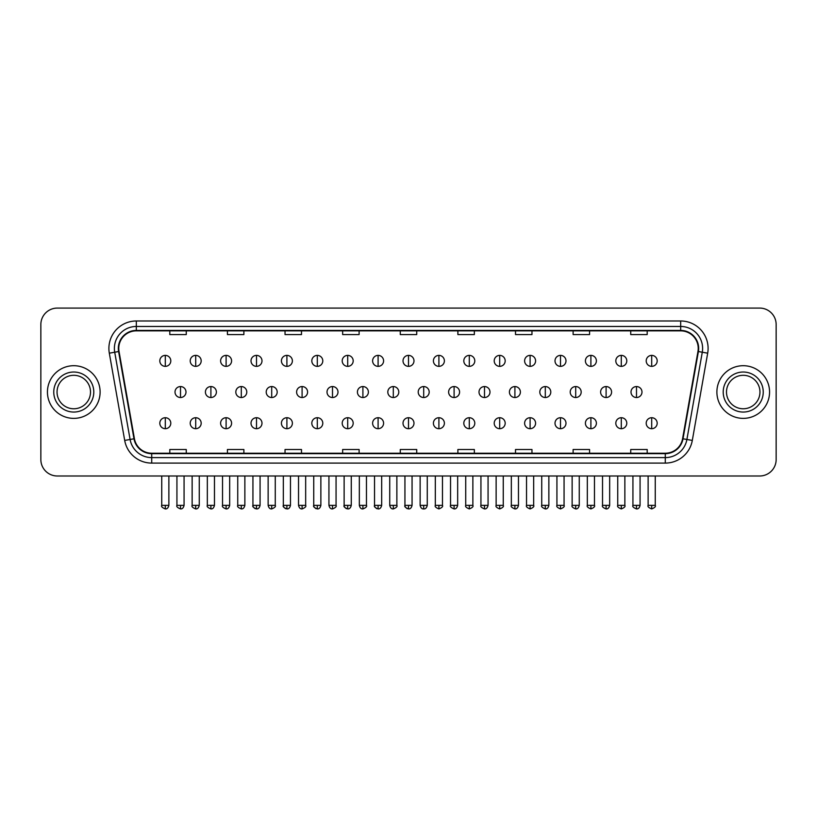 <?xml version="1.0" encoding="UTF-8"?>
<svg xmlns="http://www.w3.org/2000/svg" width="817" height="817" viewBox="0 0 817 817"><rect width="100%" height="100%" fill="white"/><g stroke="black" fill="none" stroke-linecap="round" stroke-linejoin="round"><path stroke-width="1.23" d="M47.437 392.037A26.338 26.338 0 0 0 73.775 418.375A26.338 26.338 0 0 0 100.113 392.037A26.338 26.338 0 0 0 73.775 365.699A26.338 26.338 0 0 0 47.437 392.037A26.338 26.338 0 0 0 73.775 418.375A26.338 26.338 0 0 0 100.113 392.037A26.338 26.338 0 0 0 73.775 365.699A26.338 26.338 0 0 0 47.437 392.037M716.887 392.037A26.338 26.338 0 0 0 743.225 418.375A26.338 26.338 0 0 0 769.563 392.037A26.338 26.338 0 0 0 743.225 365.699A26.338 26.338 0 0 0 716.887 392.037A26.338 26.338 0 0 0 743.225 418.375A26.338 26.338 0 0 0 769.563 392.037A26.338 26.338 0 0 0 743.225 365.699A26.338 26.338 0 0 0 716.887 392.037M118.771 348.41A17.555 17.555 0 0 1 136.327 330.854L680.673 330.854A17.555 17.555 0 0 1 697.963 351.463L682.583 438.709A17.555 17.555 0 0 1 665.283 453.221L151.717 453.221A17.555 17.555 0 0 1 134.417 438.709L119.037 351.463A17.555 17.555 0 0 1 118.771 348.41M118.332 348.41A17.994 17.994 0 0 0 118.608 351.535L133.988 438.79A17.994 17.994 0 0 0 151.717 453.66L665.283 453.66A17.994 17.994 0 0 0 683.012 438.79L698.392 351.535A17.994 17.994 0 0 0 680.673 330.415L136.327 330.415A17.994 17.994 0 0 0 118.332 348.41M109.315 353.179A27.441 27.441 0 0 1 136.327 320.979L680.673 320.979A27.441 27.441 0 0 1 707.685 353.179L692.305 440.424A27.441 27.441 0 0 1 665.283 463.096L151.717 463.096A27.441 27.441 0 0 1 124.695 440.424L109.315 353.179L114.717 352.229A21.947 21.947 0 0 1 136.327 326.463L680.673 326.463A21.947 21.947 0 0 1 702.283 352.229L686.903 439.475A21.947 21.947 0 0 1 665.283 457.612L151.717 457.612A21.947 21.947 0 0 1 130.097 439.475L114.717 352.229A21.947 21.947 0 0 1 114.38 348.41M776.15 324.543A16.463 16.463 0 0 0 759.687 308.08L57.313 308.08A16.463 16.463 0 0 0 40.85 324.543L40.85 459.532A16.463 16.463 0 0 0 57.313 475.994L759.687 475.994A16.463 16.463 0 0 0 776.15 459.532L776.15 324.543L776.15 459.532M400.269 330.854L400.269 334.572L416.731 334.572L416.731 330.854M342.65 330.854L342.65 334.572L359.112 334.572L359.112 330.854M285.031 330.854L285.031 334.572L301.493 334.572L301.493 330.854M227.422 330.854L227.422 334.572L243.885 334.572L243.885 330.854M169.803 330.854L169.803 334.572L186.266 334.572L186.266 330.854M457.888 330.854L457.888 334.572L474.35 334.572L474.35 330.854M515.507 330.854L515.507 334.572L531.969 334.572L531.969 330.854M573.115 330.854L573.115 334.572L589.578 334.572L589.578 330.854M630.734 330.854L630.734 334.572L647.197 334.572L647.197 330.854M416.731 453.221L416.731 449.503L400.269 449.503L400.269 453.221M359.112 453.221L359.112 449.503L342.65 449.503L342.65 453.221M301.493 453.221L301.493 449.503L285.031 449.503L285.031 453.221M243.885 453.221L243.885 449.503L227.422 449.503L227.422 453.221M186.266 453.221L186.266 449.503L169.803 449.503L169.803 453.221M474.35 453.221L474.35 449.503L457.888 449.503L457.888 453.221M531.969 453.221L531.969 449.503L515.507 449.503L515.507 453.221M589.578 453.221L589.578 449.503L573.115 449.503L573.115 453.221M647.197 453.221L647.197 449.503L630.734 449.503L630.734 453.221M40.85 324.543L40.85 459.532M759.687 308.08L57.313 308.08M57.313 475.994L759.687 475.994M165.3 355.385A5.484 5.484 0 0 0 159.815 360.869A5.484 5.484 0 0 0 165.3 366.353A5.484 5.484 0 0 0 170.794 360.869A5.484 5.484 0 0 0 165.3 355.385L165.3 366.353A5.484 5.484 0 0 0 170.794 360.869A5.484 5.484 0 0 0 165.3 355.385M180.506 386.553A5.484 5.484 0 0 0 175.012 392.037A5.484 5.484 0 0 0 180.506 397.522A5.484 5.484 0 0 0 185.99 392.037A5.484 5.484 0 0 0 180.506 386.553L180.506 397.522A5.484 5.484 0 0 0 185.99 392.037A5.484 5.484 0 0 0 180.506 386.553M165.3 417.722A5.484 5.484 0 0 0 159.815 423.206A5.484 5.484 0 0 0 165.3 428.69A5.484 5.484 0 0 0 170.794 423.206A5.484 5.484 0 0 0 165.3 417.722L165.3 428.69A5.484 5.484 0 0 0 170.794 423.206A5.484 5.484 0 0 0 165.3 417.722M195.702 355.385A5.484 5.484 0 0 0 190.218 360.869A5.484 5.484 0 0 0 195.702 366.353A5.484 5.484 0 0 0 201.186 360.869A5.484 5.484 0 0 0 195.702 355.385L195.702 366.353A5.484 5.484 0 0 0 201.186 360.869A5.484 5.484 0 0 0 195.702 355.385M226.105 355.385A5.484 5.484 0 0 0 220.61 360.869A5.484 5.484 0 0 0 226.105 366.353A5.484 5.484 0 0 0 231.589 360.869A5.484 5.484 0 0 0 226.105 355.385L226.105 366.353A5.484 5.484 0 0 0 231.589 360.869A5.484 5.484 0 0 0 226.105 355.385M256.497 355.385A5.484 5.484 0 0 0 251.013 360.869A5.484 5.484 0 0 0 256.497 366.353A5.484 5.484 0 0 0 261.991 360.869A5.484 5.484 0 0 0 256.497 355.385L256.497 366.353A5.484 5.484 0 0 0 261.991 360.869A5.484 5.484 0 0 0 256.497 355.385M286.9 355.385A5.484 5.484 0 0 0 281.416 360.869A5.484 5.484 0 0 0 286.9 366.353A5.484 5.484 0 0 0 292.384 360.869A5.484 5.484 0 0 0 286.9 355.385L286.9 366.353A5.484 5.484 0 0 0 292.384 360.869A5.484 5.484 0 0 0 286.9 355.385M210.898 386.553A5.484 5.484 0 0 0 205.414 392.037A5.484 5.484 0 0 0 210.898 397.522A5.484 5.484 0 0 0 216.393 392.037A5.484 5.484 0 0 0 210.898 386.553L210.898 397.522A5.484 5.484 0 0 0 216.393 392.037A5.484 5.484 0 0 0 210.898 386.553M241.301 386.553A5.484 5.484 0 0 0 235.817 392.037A5.484 5.484 0 0 0 241.301 397.522A5.484 5.484 0 0 0 246.785 392.037A5.484 5.484 0 0 0 241.301 386.553L241.301 397.522A5.484 5.484 0 0 0 246.785 392.037A5.484 5.484 0 0 0 241.301 386.553M271.704 386.553A5.484 5.484 0 0 0 266.209 392.037A5.484 5.484 0 0 0 271.704 397.522A5.484 5.484 0 0 0 277.188 392.037A5.484 5.484 0 0 0 271.704 386.553L271.704 397.522A5.484 5.484 0 0 0 277.188 392.037A5.484 5.484 0 0 0 271.704 386.553M195.702 417.722A5.484 5.484 0 0 0 190.218 423.206A5.484 5.484 0 0 0 195.702 428.69A5.484 5.484 0 0 0 201.186 423.206A5.484 5.484 0 0 0 195.702 417.722L195.702 428.69A5.484 5.484 0 0 0 201.186 423.206A5.484 5.484 0 0 0 195.702 417.722M226.105 417.722A5.484 5.484 0 0 0 220.61 423.206A5.484 5.484 0 0 0 226.105 428.69A5.484 5.484 0 0 0 231.589 423.206A5.484 5.484 0 0 0 226.105 417.722L226.105 428.69A5.484 5.484 0 0 0 231.589 423.206A5.484 5.484 0 0 0 226.105 417.722M256.497 417.722A5.484 5.484 0 0 0 251.013 423.206A5.484 5.484 0 0 0 256.497 428.69A5.484 5.484 0 0 0 261.991 423.206A5.484 5.484 0 0 0 256.497 417.722L256.497 428.69A5.484 5.484 0 0 0 261.991 423.206A5.484 5.484 0 0 0 256.497 417.722M286.9 417.722A5.484 5.484 0 0 0 281.416 423.206A5.484 5.484 0 0 0 286.9 428.69A5.484 5.484 0 0 0 292.384 423.206A5.484 5.484 0 0 0 286.9 417.722L286.9 428.69A5.484 5.484 0 0 0 292.384 423.206A5.484 5.484 0 0 0 286.9 417.722M317.302 417.722A5.484 5.484 0 0 0 311.818 423.206A5.484 5.484 0 0 0 317.302 428.69A5.484 5.484 0 0 0 322.786 423.206A5.484 5.484 0 0 0 317.302 417.722L317.302 428.69A5.484 5.484 0 0 0 322.786 423.206A5.484 5.484 0 0 0 317.302 417.722M347.705 417.722A5.484 5.484 0 0 0 342.211 423.206A5.484 5.484 0 0 0 347.705 428.69A5.484 5.484 0 0 0 353.189 423.206A5.484 5.484 0 0 0 347.705 417.722L347.705 428.69A5.484 5.484 0 0 0 353.189 423.206A5.484 5.484 0 0 0 347.705 417.722M378.097 417.722A5.484 5.484 0 0 0 372.613 423.206A5.484 5.484 0 0 0 378.097 428.69A5.484 5.484 0 0 0 383.592 423.206A5.484 5.484 0 0 0 378.097 417.722L378.097 428.69A5.484 5.484 0 0 0 383.592 423.206A5.484 5.484 0 0 0 378.097 417.722M408.5 417.722A5.484 5.484 0 0 0 403.016 423.206A5.484 5.484 0 0 0 408.5 428.69A5.484 5.484 0 0 0 413.984 423.206A5.484 5.484 0 0 0 408.5 417.722L408.5 428.69A5.484 5.484 0 0 0 413.984 423.206A5.484 5.484 0 0 0 408.5 417.722M438.903 417.722A5.484 5.484 0 0 0 433.408 423.206A5.484 5.484 0 0 0 438.903 428.69A5.484 5.484 0 0 0 444.387 423.206A5.484 5.484 0 0 0 438.903 417.722L438.903 428.69A5.484 5.484 0 0 0 444.387 423.206A5.484 5.484 0 0 0 438.903 417.722M469.295 417.722A5.484 5.484 0 0 0 463.811 423.206A5.484 5.484 0 0 0 469.295 428.69A5.484 5.484 0 0 0 474.789 423.206A5.484 5.484 0 0 0 469.295 417.722L469.295 428.69A5.484 5.484 0 0 0 474.789 423.206A5.484 5.484 0 0 0 469.295 417.722M499.698 417.722A5.484 5.484 0 0 0 494.214 423.206A5.484 5.484 0 0 0 499.698 428.69A5.484 5.484 0 0 0 505.182 423.206A5.484 5.484 0 0 0 499.698 417.722L499.698 428.69A5.484 5.484 0 0 0 505.182 423.206A5.484 5.484 0 0 0 499.698 417.722M530.1 417.722A5.484 5.484 0 0 0 524.616 423.206A5.484 5.484 0 0 0 530.1 428.69A5.484 5.484 0 0 0 535.584 423.206A5.484 5.484 0 0 0 530.1 417.722L530.1 428.69A5.484 5.484 0 0 0 535.584 423.206A5.484 5.484 0 0 0 530.1 417.722M560.503 417.722A5.484 5.484 0 0 0 555.009 423.206A5.484 5.484 0 0 0 560.503 428.69A5.484 5.484 0 0 0 565.987 423.206A5.484 5.484 0 0 0 560.503 417.722L560.503 428.69A5.484 5.484 0 0 0 565.987 423.206A5.484 5.484 0 0 0 560.503 417.722M590.895 417.722A5.484 5.484 0 0 0 585.411 423.206A5.484 5.484 0 0 0 590.895 428.69A5.484 5.484 0 0 0 596.39 423.206A5.484 5.484 0 0 0 590.895 417.722L590.895 428.69A5.484 5.484 0 0 0 596.39 423.206A5.484 5.484 0 0 0 590.895 417.722M621.298 417.722A5.484 5.484 0 0 0 615.814 423.206A5.484 5.484 0 0 0 621.298 428.69A5.484 5.484 0 0 0 626.782 423.206A5.484 5.484 0 0 0 621.298 417.722L621.298 428.69A5.484 5.484 0 0 0 626.782 423.206A5.484 5.484 0 0 0 621.298 417.722M651.7 417.722A5.484 5.484 0 0 0 646.206 423.206A5.484 5.484 0 0 0 651.7 428.69A5.484 5.484 0 0 0 657.185 423.206A5.484 5.484 0 0 0 651.7 417.722L651.7 428.69A5.484 5.484 0 0 0 657.185 423.206A5.484 5.484 0 0 0 651.7 417.722M90.503 392.037A16.728 16.728 0 0 0 73.775 375.309A16.728 16.728 0 0 0 57.047 392.037A16.728 16.728 0 0 0 73.775 408.766A16.728 16.728 0 0 0 90.503 392.037A16.728 16.728 0 0 1 73.775 408.766A16.728 16.728 0 0 1 57.047 392.037M759.953 392.037A16.728 16.728 0 0 0 743.225 375.309A16.728 16.728 0 0 0 726.497 392.037A16.728 16.728 0 0 0 743.225 408.766A16.728 16.728 0 0 0 759.953 392.037A16.728 16.728 0 0 1 743.225 408.766A16.728 16.728 0 0 1 726.497 392.037M317.302 355.385A5.484 5.484 0 0 0 311.818 360.869A5.484 5.484 0 0 0 317.302 366.353A5.484 5.484 0 0 0 322.786 360.869A5.484 5.484 0 0 0 317.302 355.385L317.302 366.353A5.484 5.484 0 0 0 322.786 360.869A5.484 5.484 0 0 0 317.302 355.385M347.705 355.385A5.484 5.484 0 0 0 342.211 360.869A5.484 5.484 0 0 0 347.705 366.353A5.484 5.484 0 0 0 353.189 360.869A5.484 5.484 0 0 0 347.705 355.385L347.705 366.353A5.484 5.484 0 0 0 353.189 360.869A5.484 5.484 0 0 0 347.705 355.385M378.097 355.385A5.484 5.484 0 0 0 372.613 360.869A5.484 5.484 0 0 0 378.097 366.353A5.484 5.484 0 0 0 383.592 360.869A5.484 5.484 0 0 0 378.097 355.385L378.097 366.353A5.484 5.484 0 0 0 383.592 360.869A5.484 5.484 0 0 0 378.097 355.385M302.096 386.553A5.484 5.484 0 0 0 296.612 392.037A5.484 5.484 0 0 0 302.096 397.522A5.484 5.484 0 0 0 307.59 392.037A5.484 5.484 0 0 0 302.096 386.553L302.096 397.522A5.484 5.484 0 0 0 307.59 392.037A5.484 5.484 0 0 0 302.096 386.553M332.499 386.553A5.484 5.484 0 0 0 327.014 392.037A5.484 5.484 0 0 0 332.499 397.522A5.484 5.484 0 0 0 337.993 392.037A5.484 5.484 0 0 0 332.499 386.553L332.499 397.522A5.484 5.484 0 0 0 337.993 392.037A5.484 5.484 0 0 0 332.499 386.553M362.901 386.553A5.484 5.484 0 0 0 357.417 392.037A5.484 5.484 0 0 0 362.901 397.522A5.484 5.484 0 0 0 368.385 392.037A5.484 5.484 0 0 0 362.901 386.553L362.901 397.522A5.484 5.484 0 0 0 368.385 392.037A5.484 5.484 0 0 0 362.901 386.553M408.5 355.385A5.484 5.484 0 0 0 403.016 360.869A5.484 5.484 0 0 0 408.5 366.353A5.484 5.484 0 0 0 413.984 360.869A5.484 5.484 0 0 0 408.5 355.385L408.5 366.353A5.484 5.484 0 0 0 413.984 360.869A5.484 5.484 0 0 0 408.5 355.385M438.903 355.385A5.484 5.484 0 0 0 433.408 360.869A5.484 5.484 0 0 0 438.903 366.353A5.484 5.484 0 0 0 444.387 360.869A5.484 5.484 0 0 0 438.903 355.385L438.903 366.353A5.484 5.484 0 0 0 444.387 360.869A5.484 5.484 0 0 0 438.903 355.385M469.295 355.385A5.484 5.484 0 0 0 463.811 360.869A5.484 5.484 0 0 0 469.295 366.353A5.484 5.484 0 0 0 474.789 360.869A5.484 5.484 0 0 0 469.295 355.385L469.295 366.353A5.484 5.484 0 0 0 474.789 360.869A5.484 5.484 0 0 0 469.295 355.385M499.698 355.385A5.484 5.484 0 0 0 494.214 360.869A5.484 5.484 0 0 0 499.698 366.353A5.484 5.484 0 0 0 505.182 360.869A5.484 5.484 0 0 0 499.698 355.385L499.698 366.353A5.484 5.484 0 0 0 505.182 360.869A5.484 5.484 0 0 0 499.698 355.385M530.1 355.385A5.484 5.484 0 0 0 524.616 360.869A5.484 5.484 0 0 0 530.1 366.353A5.484 5.484 0 0 0 535.584 360.869A5.484 5.484 0 0 0 530.1 355.385L530.1 366.353A5.484 5.484 0 0 0 535.584 360.869A5.484 5.484 0 0 0 530.1 355.385M393.304 386.553A5.484 5.484 0 0 0 387.809 392.037A5.484 5.484 0 0 0 393.304 397.522A5.484 5.484 0 0 0 398.788 392.037A5.484 5.484 0 0 0 393.304 386.553L393.304 397.522A5.484 5.484 0 0 0 398.788 392.037A5.484 5.484 0 0 0 393.304 386.553M423.696 386.553A5.484 5.484 0 0 0 418.212 392.037A5.484 5.484 0 0 0 423.696 397.522A5.484 5.484 0 0 0 429.191 392.037A5.484 5.484 0 0 0 423.696 386.553L423.696 397.522A5.484 5.484 0 0 0 429.191 392.037A5.484 5.484 0 0 0 423.696 386.553M454.099 386.553A5.484 5.484 0 0 0 448.615 392.037A5.484 5.484 0 0 0 454.099 397.522A5.484 5.484 0 0 0 459.583 392.037A5.484 5.484 0 0 0 454.099 386.553L454.099 397.522A5.484 5.484 0 0 0 459.583 392.037A5.484 5.484 0 0 0 454.099 386.553M484.501 386.553A5.484 5.484 0 0 0 479.007 392.037A5.484 5.484 0 0 0 484.501 397.522A5.484 5.484 0 0 0 489.986 392.037A5.484 5.484 0 0 0 484.501 386.553L484.501 397.522A5.484 5.484 0 0 0 489.986 392.037A5.484 5.484 0 0 0 484.501 386.553M514.904 386.553A5.484 5.484 0 0 0 509.41 392.037A5.484 5.484 0 0 0 514.904 397.522A5.484 5.484 0 0 0 520.388 392.037A5.484 5.484 0 0 0 514.904 386.553L514.904 397.522A5.484 5.484 0 0 0 520.388 392.037A5.484 5.484 0 0 0 514.904 386.553M560.503 355.385A5.484 5.484 0 0 0 555.009 360.869A5.484 5.484 0 0 0 560.503 366.353A5.484 5.484 0 0 0 565.987 360.869A5.484 5.484 0 0 0 560.503 355.385L560.503 366.353A5.484 5.484 0 0 0 565.987 360.869A5.484 5.484 0 0 0 560.503 355.385M590.895 355.385A5.484 5.484 0 0 0 585.411 360.869A5.484 5.484 0 0 0 590.895 366.353A5.484 5.484 0 0 0 596.39 360.869A5.484 5.484 0 0 0 590.895 355.385L590.895 366.353A5.484 5.484 0 0 0 596.39 360.869A5.484 5.484 0 0 0 590.895 355.385M621.298 355.385A5.484 5.484 0 0 0 615.814 360.869A5.484 5.484 0 0 0 621.298 366.353A5.484 5.484 0 0 0 626.782 360.869A5.484 5.484 0 0 0 621.298 355.385L621.298 366.353A5.484 5.484 0 0 0 626.782 360.869A5.484 5.484 0 0 0 621.298 355.385M651.7 355.385A5.484 5.484 0 0 0 646.206 360.869A5.484 5.484 0 0 0 651.7 366.353A5.484 5.484 0 0 0 657.185 360.869A5.484 5.484 0 0 0 651.7 355.385L651.7 366.353A5.484 5.484 0 0 0 657.185 360.869A5.484 5.484 0 0 0 651.7 355.385M545.296 386.553A5.484 5.484 0 0 0 539.812 392.037A5.484 5.484 0 0 0 545.296 397.522A5.484 5.484 0 0 0 550.791 392.037A5.484 5.484 0 0 0 545.296 386.553L545.296 397.522A5.484 5.484 0 0 0 550.791 392.037A5.484 5.484 0 0 0 545.296 386.553M575.699 386.553A5.484 5.484 0 0 0 570.215 392.037A5.484 5.484 0 0 0 575.699 397.522A5.484 5.484 0 0 0 581.183 392.037A5.484 5.484 0 0 0 575.699 386.553L575.699 397.522A5.484 5.484 0 0 0 581.183 392.037A5.484 5.484 0 0 0 575.699 386.553M606.102 386.553A5.484 5.484 0 0 0 600.607 392.037A5.484 5.484 0 0 0 606.102 397.522A5.484 5.484 0 0 0 611.586 392.037A5.484 5.484 0 0 0 606.102 386.553L606.102 397.522A5.484 5.484 0 0 0 611.586 392.037A5.484 5.484 0 0 0 606.102 386.553M636.494 386.553A5.484 5.484 0 0 0 631.01 392.037A5.484 5.484 0 0 0 636.494 397.522A5.484 5.484 0 0 0 641.988 392.037A5.484 5.484 0 0 0 636.494 386.553L636.494 397.522A5.484 5.484 0 0 0 641.988 392.037A5.484 5.484 0 0 0 636.494 386.553M680.673 320.979L680.673 330.415M114.717 352.229L118.608 351.535M151.717 463.096L151.717 453.66M665.283 453.66L665.283 463.096M683.012 438.79L692.305 440.424M124.695 440.424L133.988 438.79M698.392 351.535L707.685 353.179M136.327 320.979L136.327 330.415M180.506 505.355L176.932 505.355C176.217 506.489 177.401 507.684 180.506 508.92L180.506 505.355L184.07 505.355L184.07 475.994M165.3 505.355L161.735 505.355C161.01 506.489 162.205 507.684 165.3 508.92L165.3 505.355L168.874 505.355L168.874 475.994M210.898 505.355L207.334 505.355C206.609 506.489 207.804 507.684 210.898 508.92L210.898 505.355L214.473 505.355L214.473 475.994M241.301 505.355L237.737 505.355C237.012 506.489 238.196 507.684 241.301 508.92L241.301 505.355L244.865 505.355L244.865 475.994M271.704 505.355L268.139 505.355C268.752 507.898 269.947 509.083 271.704 508.92L271.704 505.355L275.268 505.355L275.268 475.994M195.702 505.355L192.138 505.355C191.413 506.489 192.598 507.684 195.702 508.92L195.702 505.355L199.266 505.355L199.266 475.994M226.105 505.355L222.53 505.355L222.53 475.994L222.53 505.355C221.815 506.489 223 507.684 226.105 508.92L226.105 505.355L229.669 505.355L229.669 475.994M256.497 505.355L252.933 505.355C252.208 506.489 253.403 507.684 256.497 508.92L256.497 505.355L260.072 505.355L260.072 475.994M286.9 505.355L283.336 505.355L283.336 475.994L283.336 505.355C282.611 506.489 283.795 507.684 286.9 508.92L286.9 505.355L290.464 505.355L290.464 475.994M317.302 505.355L313.738 505.355C313.013 506.489 314.198 507.684 317.302 508.92L317.302 505.355L320.867 505.355L320.867 475.994M347.705 505.355L344.131 505.355C343.406 506.489 344.6 507.684 347.705 508.92L347.705 505.355L351.269 505.355L351.269 475.994M378.097 505.355L374.533 505.355C373.808 506.489 375.003 507.684 378.097 508.92L378.097 505.355L381.672 505.355L381.672 475.994M408.5 505.355L404.936 505.355C404.211 506.489 405.395 507.684 408.5 508.92L408.5 505.355L412.064 505.355L412.064 475.994M438.903 505.355L435.328 505.355C434.613 506.489 435.798 507.684 438.903 508.92L438.903 505.355L442.467 505.355L442.467 475.994L442.467 505.355C443.192 506.489 441.997 507.684 438.903 508.92M469.295 505.355L465.731 505.355C465.006 506.489 466.201 507.684 469.295 508.92L469.295 505.355L472.869 505.355L472.869 475.994M499.698 505.355L496.133 505.355C495.408 506.489 496.593 507.684 499.698 508.92L499.698 505.355L503.262 505.355L503.262 475.994L503.262 505.355C503.987 506.489 502.802 507.684 499.698 508.92M530.1 505.355L526.536 505.355C525.811 506.489 526.996 507.684 530.1 508.92L530.1 505.355L533.664 505.355L533.664 475.994L533.664 505.355C534.389 506.489 533.205 507.684 530.1 508.92M560.503 505.355L556.928 505.355C556.203 506.489 557.398 507.684 560.503 508.92L560.503 505.355L564.067 505.355L564.067 475.994L564.067 505.355C564.792 506.489 563.597 507.684 560.503 508.92M590.895 505.355L587.331 505.355C586.606 506.489 587.801 507.684 590.895 508.92L590.895 505.355L594.47 505.355L594.47 475.994L594.47 505.355C595.184 506.489 594 507.684 590.895 508.92M621.298 505.355L617.734 505.355C617.009 506.489 618.193 507.684 621.298 508.92L621.298 505.355L624.862 505.355L624.862 475.994M651.7 505.355L648.126 505.355C647.411 506.489 648.596 507.684 651.7 508.92L651.7 505.355L655.265 505.355L655.265 475.994M93.792 392.037A20.017 20.017 0 0 0 73.775 372.021A20.017 20.017 0 0 0 53.759 392.037A20.017 20.017 0 0 0 73.775 412.054A20.017 20.017 0 0 0 93.792 392.037M763.241 392.037A20.017 20.017 0 0 0 743.225 372.021A20.017 20.017 0 0 0 723.208 392.037A20.017 20.017 0 0 0 743.225 412.054A20.017 20.017 0 0 0 763.241 392.037M302.096 505.355L298.532 505.355C299.155 507.898 300.35 509.083 302.096 508.92L302.096 505.355L305.67 505.355L305.67 475.994M332.499 505.355L328.934 505.355C329.557 507.898 330.742 509.083 332.499 508.92L332.499 505.355L336.063 505.355L336.063 475.994M362.901 505.355L359.337 505.355C359.96 507.898 361.145 509.083 362.901 508.92L362.901 505.355L366.465 505.355L366.465 475.994M393.304 505.355L389.729 505.355C390.352 507.898 391.547 509.083 393.304 508.92L393.304 505.355L396.868 505.355L396.868 475.994M423.696 505.355L420.132 505.355C420.755 507.898 421.94 509.083 423.696 508.92L423.696 505.355L427.271 505.355L427.271 475.994M454.099 505.355L450.535 505.355C449.81 506.489 450.994 507.684 454.099 508.92L454.099 505.355L457.663 505.355L457.663 475.994M484.501 505.355L480.937 505.355C480.212 506.489 481.397 507.684 484.501 508.92L484.501 505.355L488.066 505.355L488.066 475.994M514.904 505.355L511.33 505.355C510.605 506.489 511.799 507.684 514.904 508.92L514.904 505.355L518.468 505.355L518.468 475.994M545.296 505.355L541.732 505.355C541.007 506.489 542.202 507.684 545.296 508.92L545.296 505.355L548.861 505.355L548.861 475.994M575.699 505.355L572.135 505.355C571.41 506.489 572.594 507.684 575.699 508.92L575.699 505.355L579.263 505.355L579.263 475.994M606.102 505.355L602.527 505.355C601.812 506.489 602.997 507.684 606.102 508.92L606.102 505.355L609.666 505.355L609.666 475.994M636.494 505.355L632.93 505.355C632.205 506.489 633.4 507.684 636.494 508.92L636.494 505.355L640.068 505.355L640.068 475.994M176.932 505.355L176.932 475.994M184.07 505.355C183.447 507.898 182.262 509.083 180.506 508.92M161.735 505.355L161.735 475.994M168.874 505.355C168.251 507.898 167.056 509.083 165.3 508.92M252.974 505.876L253.188 506.663M253.566 507.377L255.2 508.674M283.376 505.876L283.581 506.663M283.969 507.377L285.593 508.674M207.334 505.355L207.334 475.994M214.473 505.355C213.85 507.898 212.655 509.083 210.898 508.92M237.737 505.355L237.737 475.994M244.865 505.355C244.242 507.898 243.058 509.083 241.301 508.92M268.139 505.355L268.139 475.994M275.268 505.355C275.993 506.489 274.798 507.684 271.704 508.92M192.138 505.355L192.138 475.994M199.266 505.355C198.643 507.898 197.459 509.083 195.702 508.92M229.669 505.355C229.046 507.898 227.861 509.083 226.105 508.92M252.933 505.355L252.933 475.994M260.072 505.355C259.449 507.898 258.254 509.083 256.497 508.92M290.464 505.355C289.841 507.898 288.656 509.083 286.9 508.92M313.738 505.355L313.738 475.994M320.867 505.355C320.244 507.898 319.059 509.083 317.302 508.92M344.131 505.355L344.131 475.994M351.269 505.355C350.646 507.898 349.451 509.083 347.705 508.92M374.533 505.355L374.533 475.994M381.672 505.355C381.049 507.898 379.854 509.083 378.097 508.92M404.936 505.355L404.936 475.994M412.064 505.355C411.441 507.898 410.257 509.083 408.5 508.92M435.328 505.355L435.328 475.994L435.328 505.355M465.731 505.355L465.731 475.994L465.731 505.355M472.869 505.355C473.594 506.489 472.4 507.684 469.295 508.92M496.133 505.355L496.133 475.994L496.133 505.355M526.536 505.355L526.536 475.994L526.536 505.355M556.928 505.355L556.928 475.994L556.928 505.355M587.331 505.355L587.331 475.994M617.734 505.355L617.734 475.994M624.862 505.355C625.587 506.489 624.402 507.684 621.298 508.92M648.126 505.355L648.126 475.994M655.265 505.355C655.99 506.489 654.795 507.684 651.7 508.92M313.769 505.876L313.983 506.663M314.371 507.377L315.995 508.674M344.171 505.876L344.386 506.663M344.764 507.377L346.398 508.674M374.574 505.876L374.778 506.663M375.166 507.377L376.8 508.674M298.532 505.355L298.532 475.994M305.67 505.355C306.395 506.489 305.201 507.684 302.096 508.92M328.934 505.355L328.934 475.994M336.063 505.355C336.788 506.489 335.603 507.684 332.499 508.92M359.337 505.355L359.337 475.994M366.465 505.355C367.19 506.489 366.006 507.684 362.901 508.92M404.977 505.876L405.181 506.663M405.569 507.377L407.193 508.674M389.729 505.355L389.729 475.994M396.868 505.355C397.593 506.489 396.398 507.684 393.304 508.92M420.132 505.355L420.132 475.994M427.271 505.355C426.648 507.898 425.453 509.083 423.696 508.92M450.535 505.355L450.535 475.994M457.663 505.355C457.04 507.898 455.855 509.083 454.099 508.92M480.937 505.355L480.937 475.994M488.066 505.355C487.443 507.898 486.258 509.083 484.501 508.92M511.33 505.355L511.33 475.994M518.468 505.355C517.845 507.898 516.65 509.083 514.904 508.92M541.732 505.355L541.732 475.994M548.861 505.355C548.248 507.898 547.053 509.083 545.296 508.92M572.135 505.355L572.135 475.994M579.263 505.355C578.64 507.898 577.456 509.083 575.699 508.92M602.527 505.355L602.527 475.994M609.666 505.355C609.043 507.898 607.858 509.083 606.102 508.92M632.93 505.355L632.93 475.994M640.068 505.355C639.445 507.898 638.251 509.083 636.494 508.92"/></g></svg>
